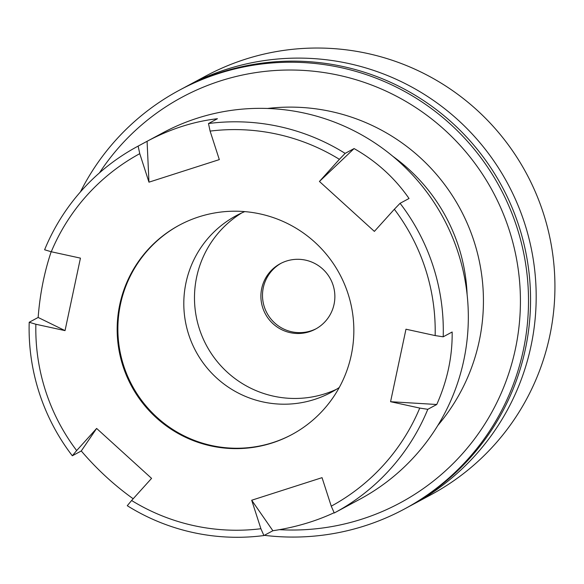 <?xml version="1.0" encoding="UTF-8"?>
<svg xmlns="http://www.w3.org/2000/svg" width="584" height="584" viewBox="0 0 584 584"><rect width="100%" height="100%" fill="white"/><g stroke="black" fill="none" stroke-linecap="round" stroke-linejoin="round"><path stroke-width="0.88" d="M99.492 172.849A230.293 228.994 61.7 0 1 321.696 72.219A230.293 228.994 61.7 0 1 509.226 230.067A230.293 228.994 61.7 0 1 279.437 529.673M281.101 263.26A37.142 36.931 -118.3 0 0 264.304 306.826A37.142 36.931 -118.3 0 0 316.258 328.683M80.402 191.939A237.724 236.381 61.7 0 1 179.303 90.243L181.361 89.14A237.724 236.381 61.7 0 1 519.008 226.337A237.724 236.381 61.7 0 1 406.413 507.956L404.354 509.058A237.724 236.381 61.7 0 1 264.318 535.331M179.303 90.243A237.724 236.381 61.7 0 1 516.957 227.439A237.724 236.381 61.7 0 1 404.354 509.058M184.186 87.651A237.724 236.381 61.7 0 1 186.982 86.118L205.729 76.044A237.724 236.381 61.7 0 1 543.375 213.24A237.724 236.381 61.7 0 1 430.773 494.86L412.027 504.934A237.724 236.381 61.7 0 1 409.209 506.423M186.982 86.118A237.724 236.381 61.7 0 1 524.629 223.314A237.724 236.381 61.7 0 1 412.027 504.934M339.26 387.499A100.287 99.725 61.7 0 1 331.128 392.382A100.287 99.725 61.7 0 1 262.858 401.909A100.287 99.725 61.7 0 1 184.821 317.827A100.287 99.725 61.7 0 1 236.184 215.7A100.287 99.725 61.7 0 1 244.747 211.612M336.377 389.353A100.287 99.725 61.7 0 1 273.538 396.171A100.287 99.725 61.7 0 1 199.356 328.77A100.287 99.725 61.7 0 1 241.615 212.992M262.705 307.68A37.142 36.931 -118.3 0 0 315.462 329.12A37.142 36.931 -118.3 0 0 333.062 285.116A37.142 36.931 -118.3 0 0 280.298 263.676A37.142 36.931 -118.3 0 0 262.705 307.68M72.321 455.783A17001.123 605.732 -47.7 0 1 76.665 450.571L96.63 428.437L81.278 450.972L72.321 455.783A208.006 206.831 -118.3 0 1 29.2 322.266L38.15 317.462C39.902 294.351 44.238 272.436 51.173 251.726M334.15 512.708C315.484 521.395 295.059 527.403 272.874 530.739L263.917 535.55A208.006 206.831 -118.3 0 1 193.063 532.528A208.006 206.831 -118.3 0 1 127.268 505.707A17001.123 605.732 -47.7 0 1 131.612 500.503L151.577 478.369L96.63 428.437M133.181 498.765C114.216 485.209 96.915 469.273 81.278 450.972M138.131 146.102A17001.123 1776.776 72.2 0 0 139.758 153.665L148.964 182.172L147.08 141.292L138.131 146.102A208.006 206.831 -118.3 0 0 137.744 146.314A208.006 206.831 -118.3 0 0 44.603 249.777A17001.123 1171.037 12 0 0 51.268 251.755L80.439 258.128L65.036 330.617L38.15 317.462M29.2 322.266A17001.123 1171.037 12 0 0 35.865 324.251L65.036 330.617M345.129 153.38A17001.123 605.732 132.3 0 0 339.399 159.33L319.433 181.463L354.087 148.57L345.129 153.38A208.006 206.831 -118.3 0 0 279.334 126.56A208.006 206.831 -118.3 0 0 208.481 123.538A17001.123 1776.776 72.2 0 0 210.109 131.101L219.314 159.607L148.964 182.172M208.481 123.538L217.438 118.727C193.764 121.414 170.309 128.94 147.08 141.292M131.612 500.503A200.582 199.443 -118.3 0 0 193.91 525.651A200.582 199.443 -118.3 0 0 260.902 528.732L251.697 500.233L322.047 477.661L331.252 506.167A17001.123 1776.776 -107.8 0 0 334.267 512.986A208.006 206.831 -118.3 0 0 334.661 512.774A208.006 206.831 -118.3 0 0 427.795 409.311L436.752 404.5C447.344 380.666 452.483 356.503 452.155 332.004L443.205 336.815A208.006 206.831 -118.3 0 0 400.076 203.305A17001.123 605.732 132.3 0 0 394.346 209.262L374.38 231.395L319.433 181.463M400.076 203.305L409.034 198.494C394.813 177.959 376.498 161.315 354.087 148.57M427.795 409.311A17001.123 1171.037 -168 0 1 419.743 408.077L390.572 401.704L436.752 404.5M443.205 336.815A17001.123 1171.037 -168 0 1 435.153 335.581L405.975 329.215L390.572 401.704M339.399 159.33A200.582 199.443 -118.3 0 0 277.101 134.181A200.582 199.443 -118.3 0 0 210.109 131.101M435.153 335.581A200.582 199.443 -118.3 0 0 394.346 209.262M292.124 434.43A118.866 118.187 61.7 0 1 211.569 445.526A118.866 118.187 61.7 0 1 119.107 346.078A118.866 118.187 61.7 0 1 179.595 225.023M260.157 213.927A118.866 118.187 61.7 0 1 352.641 313.579A118.866 118.187 61.7 0 1 291.766 434.62A118.866 118.187 61.7 0 1 210.861 445.906A118.866 118.187 61.7 0 1 118.37 346.254A118.866 118.187 61.7 0 1 179.244 225.212A118.866 118.187 61.7 0 1 260.157 213.927M139.758 153.665A200.582 199.443 -118.3 0 0 51.268 251.755M35.865 324.251A200.582 199.443 -118.3 0 0 76.665 450.571M137.744 146.314L162.775 132.86A208.006 206.831 61.7 0 1 304.366 113.106A208.006 206.831 61.7 0 1 466.222 287.496A208.006 206.831 61.7 0 1 359.693 499.32L334.661 512.774M331.252 506.167A200.582 199.443 -118.3 0 0 419.743 408.077M263.917 535.55A17001.123 1776.776 -107.8 0 1 260.902 528.732M251.697 500.233L272.874 530.739M267.487 108.471A193.151 192.056 61.7 0 1 474.047 241.353A193.151 192.056 61.7 0 1 437.817 425.466M467.12 294.621A178.295 177.28 -118.3 0 0 458.586 246.616A178.295 177.28 -118.3 0 0 392.769 156.257"/></g></svg>
